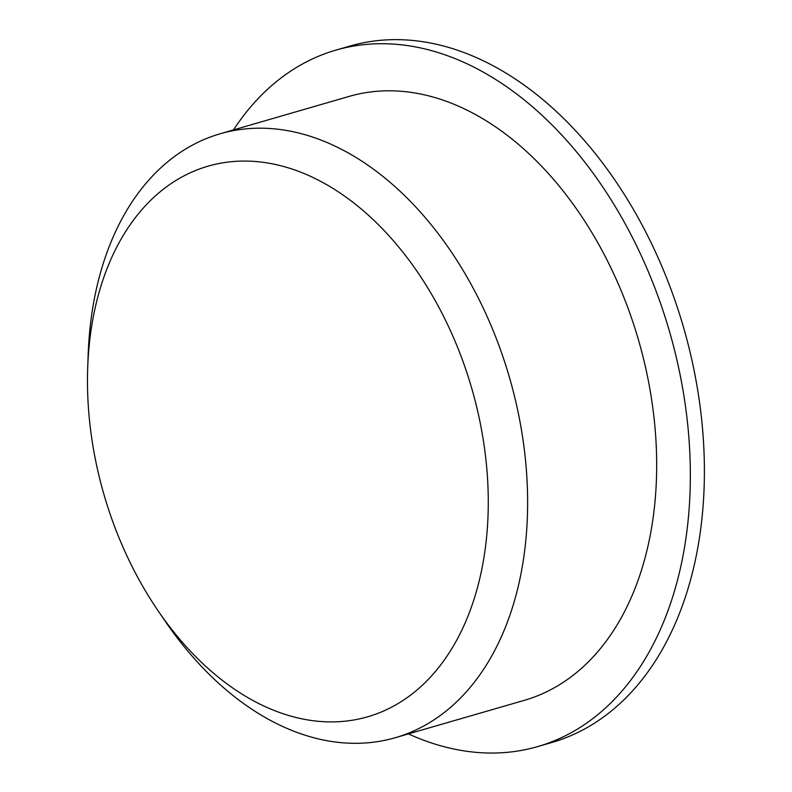 <?xml version="1.0" encoding="UTF-8"?>
<svg xmlns="http://www.w3.org/2000/svg" width="792" height="792" viewBox="0 0 792 792"><rect width="100%" height="100%" fill="white"/><g stroke="black" fill="none" stroke-linecap="round" stroke-linejoin="round"><path stroke-width="1.19" d="M230.432 686.377A286.615 191.416 73.8 0 1 158.113 610.82A286.615 191.416 73.8 0 1 87.704 367.716A286.615 191.416 73.8 0 1 313.642 177.804A286.615 191.416 73.8 0 1 483.882 557.865A286.615 191.416 73.8 0 1 230.432 686.377M233.521 129.898A362.548 242.124 73.8 0 1 335.937 50.114L349.985 46.045A362.548 242.124 73.8 0 1 683.407 326.938A362.548 242.124 73.8 0 1 551.697 742.53L537.649 746.599A362.548 242.124 73.8 0 1 408.444 733.897M335.937 50.114A362.548 242.124 73.8 0 1 669.359 331.007A362.548 242.124 73.8 0 1 537.649 746.599M87.704 367.716L88.159 354.806A314.404 209.969 73.8 0 1 220.275 133.739L349.322 96.357A314.404 209.969 73.8 0 1 638.471 339.946A314.404 209.969 73.8 0 1 524.254 700.356L395.208 737.728A314.404 209.969 73.8 0 1 244.738 704.365A314.404 209.969 73.8 0 1 165.399 621.482L158.113 610.82M220.275 133.739A314.404 209.969 73.8 0 1 509.424 377.319A314.404 209.969 73.8 0 1 395.208 737.728"/></g></svg>
